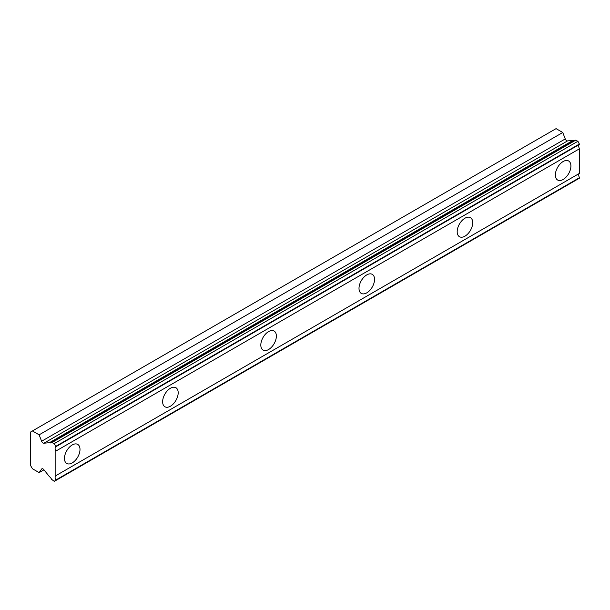 <?xml version="1.0" encoding="UTF-8"?>
<svg xmlns="http://www.w3.org/2000/svg" width="610" height="610" viewBox="0 0 610 610"><rect width="100%" height="100%" fill="white"/><g stroke="black" fill="none" stroke-linecap="round" stroke-linejoin="round"><path stroke-width="0.91" d="M563.137 179.485A10.995 6.344 120 0 0 570.319 169.793A10.995 6.344 120 0 0 568.634 160.987A10.995 6.344 120 0 0 563.137 161.528A10.995 6.344 120 0 0 555.954 171.219A10.995 6.344 120 0 0 557.639 180.026A10.995 6.344 120 0 0 563.137 179.485M72.224 462.906A10.995 6.344 120 0 0 79.407 453.215A10.995 6.344 120 0 0 77.722 444.408A10.995 6.344 120 0 0 72.224 444.957A10.995 6.344 120 0 0 65.049 454.641A10.995 6.344 120 0 0 66.734 463.447A10.995 6.344 120 0 0 72.224 462.906M170.411 406.222A10.995 6.344 120 0 0 177.594 396.53A10.995 6.344 120 0 0 175.909 387.724A10.995 6.344 120 0 0 170.411 388.273A10.995 6.344 120 0 0 163.228 397.956A10.995 6.344 120 0 0 164.913 406.763A10.995 6.344 120 0 0 170.411 406.222M268.591 349.538A10.995 6.344 120 0 0 275.773 339.846A10.995 6.344 120 0 0 274.088 331.039A10.995 6.344 120 0 0 268.591 331.588A10.995 6.344 120 0 0 261.408 341.272A10.995 6.344 120 0 0 263.093 350.079A10.995 6.344 120 0 0 268.591 349.538M366.77 292.853A10.995 6.344 120 0 0 373.953 283.162A10.995 6.344 120 0 0 372.268 274.355A10.995 6.344 120 0 0 366.77 274.896A10.995 6.344 120 0 0 359.595 284.588A10.995 6.344 120 0 0 361.28 293.395A10.995 6.344 120 0 0 366.77 292.853M464.957 236.169A10.995 6.344 120 0 0 472.132 226.478A10.995 6.344 120 0 0 470.447 217.671A10.995 6.344 120 0 0 464.957 218.212A10.995 6.344 120 0 0 457.774 227.904A10.995 6.344 120 0 0 459.46 236.71A10.995 6.344 120 0 0 464.957 236.169M43.859 443.234A2.31 1.334 60 0 1 43.035 443.012A2.31 1.334 60 0 1 41.617 441.251L39.131 434.823L32.429 430.95L30.5 432.071L30.5 465.399L32.429 468.747L39.131 472.613L41.617 469.052A2.31 1.334 60 0 1 41.877 468.808A2.31 1.334 60 0 1 43.859 469.662L49.471 476.7A3.82 2.204 60 0 1 51.537 479.292L54.29 481.366L55.861 480.001A3.82 2.204 60 0 1 55.861 475.663L55.861 451.087A3.82 2.204 60 0 1 55.861 446.756L54.29 443.577L51.537 442.463A3.82 2.204 60 0 1 51.187 442.761A3.82 2.204 60 0 1 49.471 442.669L43.859 443.234L567.498 140.918A2.31 1.334 -120 0 1 566.667 140.696A2.31 1.334 -120 0 1 565.256 138.935L562.763 132.5L556.068 128.634L32.429 430.95M51.537 442.463L575.177 140.148L577.929 141.253L579.5 144.433A3.82 2.204 60 0 0 579.5 148.771L55.861 451.087M55.861 480.459L579.5 178.143L579.5 177.678A3.82 2.204 60 0 1 579.5 173.347L579.5 148.771M574.399 140.597A3.82 2.204 -120 0 1 573.103 140.353L567.498 140.918M55.861 446.756L579.5 144.433M579.5 173.347L55.861 475.663M579.5 177.678L55.861 480.001M43.981 469.807L39.131 472.613M562.763 132.5L39.131 434.823M573.103 140.353L49.471 442.669M55.861 446.299L579.5 143.975M54.29 443.577L577.929 141.253M575.886 140.079L52.246 442.395M41.617 469.052L42.22 468.709M565.256 138.935L41.617 441.251"/></g></svg>
